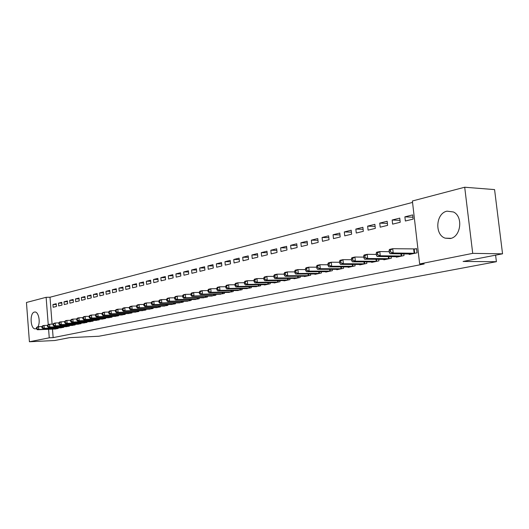 <?xml version="1.0" encoding="UTF-8"?>
<svg xmlns="http://www.w3.org/2000/svg" width="529" height="529" viewBox="0 0 529 529"><rect width="100%" height="100%" fill="white"/><g stroke="black" fill="none" stroke-linecap="round" stroke-linejoin="round"><path stroke-width="0.79" d="M450.278 238.526L445.173 238.156C434.395 234.783 435.836 213.253 447.018 211.157L453.479 211.984C463.411 216.546 460.911 236.919 450.278 238.526M36.448 328.509L35.337 328.859C30.345 329.415 29.459 312.864 34.438 312.064L34.914 312.004C38.538 311.627 40.7 322.174 37.916 326.816M412.541 202.415L49.997 297.232L46.122 297.305L48.232 324.541M412.382 200.994L464.7 187.233L472.714 253.365L419.656 263.945L412.382 200.994M472.714 253.365L502.55 253.821L494.575 189.594L464.7 187.233M502.55 253.821L463.093 261.458L496.4 261.696L98.89 336.239L69.577 337.647L54.798 340.511L29.412 341.767L26.45 302.482L46.122 297.305M496.4 261.696L495.6 255.163M392.154 220.018L392.617 224.137L400.222 222.273L399.752 218.127L392.154 220.018L400.003 220.368M396.307 256.691L396.366 257.187L404.024 255.567L403.832 253.894M367.642 226.128L368.091 230.141L375.319 228.369L374.869 224.329L367.642 226.128L375.101 226.405M371.609 261.934L371.662 262.391L378.943 260.857L378.771 259.303M344.313 231.94L344.743 235.861L351.626 234.175L351.196 230.227L344.313 231.94L351.408 232.165M348.102 266.92L348.148 267.35L355.085 265.889L354.926 264.44M322.082 237.481L322.492 241.31L329.051 239.703L328.641 235.841L322.082 237.481L328.833 237.66M325.705 271.675L325.752 272.071L332.357 270.683L332.212 269.327M300.875 242.765L301.266 246.507L307.528 244.973L307.131 241.204L300.875 242.765L307.309 242.904M304.347 276.204L304.387 276.581L310.688 275.252L310.556 273.982M280.615 247.81L280.992 251.473L286.976 250.005L286.599 246.322L280.615 247.81L286.764 247.916M283.941 280.529L283.98 280.879L290.004 279.61L289.879 278.426M261.247 252.637L261.61 256.221L267.33 254.819L266.973 251.209L261.247 252.637L267.119 252.717M264.44 284.662L264.474 284.992L270.233 283.782L270.121 282.665M242.718 257.253L243.056 260.764L248.537 259.422L248.194 255.891L242.718 257.253L248.332 257.306M245.78 288.616L251.328 287.769L251.222 286.718M224.964 261.676L225.288 265.115L230.545 263.832L230.208 260.374L224.964 261.676L230.34 261.71M227.906 292.405L233.216 291.585L233.124 290.593M207.937 265.922L208.254 269.287L213.293 268.051L212.969 264.665L207.937 265.922L213.088 265.935M210.773 296.035L215.865 295.242L215.779 294.303M191.604 269.988L191.908 273.288L196.742 272.104L196.431 268.785L191.604 269.988L196.543 269.988M194.335 299.513L199.221 298.753L199.135 297.867M175.912 273.896L176.21 277.136L180.852 275.999L180.554 272.746L175.912 273.896L180.66 273.883M178.544 302.859L183.239 302.125L183.16 301.279M160.836 277.659L161.12 280.833L165.584 279.735L165.299 276.548L160.836 277.659L165.392 277.626M163.368 306.066L167.885 305.359L167.812 304.559M146.328 281.269L146.606 284.384L150.897 283.332L150.626 280.198L146.328 281.269L150.712 281.23M148.775 309.161L153.119 308.473L153.046 307.713M132.369 284.747L132.634 287.809L136.766 286.797L136.502 283.723L132.369 284.747L136.588 284.701M134.73 312.13L138.909 311.469L138.843 310.748M118.913 288.1L119.17 291.102L123.158 290.13L122.9 287.108L118.913 288.1L122.979 288.047M121.201 314.993L125.221 314.358L125.161 313.664M105.952 291.334L106.197 294.283L110.039 293.344L109.787 290.375L105.952 291.334L109.867 291.267M108.154 317.75L112.036 317.136L111.983 316.474M93.441 294.448L93.679 297.351L97.389 296.438L97.144 293.529L93.441 294.448L97.217 294.382M95.577 320.415L99.32 319.82L99.267 319.185M81.367 297.457L81.598 300.307L85.182 299.427L84.944 296.564L81.367 297.457L85.01 297.384M83.437 322.981L87.047 322.406L87.001 321.804M69.709 300.36L69.934 303.163L73.392 302.317L73.167 299.5L69.709 300.36L73.227 300.287M71.713 325.461L75.204 324.905L75.158 324.323M58.441 303.17L58.659 305.927L61.999 305.107L61.781 302.337L58.441 303.17L61.84 303.091M60.379 327.861L63.751 327.319L63.711 326.763M49.997 297.232L52.093 324.145M52.483 329.124L53.145 337.628L424.192 263.964L419.656 263.945M54.857 329.025L58.177 328.496L58.13 327.954M52.946 304.539L53.158 307.27L56.444 306.47L56.233 303.719L52.946 304.539L56.292 304.459M65.999 326.671L69.431 326.122L69.385 325.553M64.029 301.781L64.247 304.559L67.646 303.725L67.421 300.935L64.029 301.781L67.487 301.702M77.525 324.231L81.076 323.662L81.023 323.074M75.488 298.925L75.713 301.748L79.231 300.889L79.006 298.045L75.488 298.925L79.072 298.845M89.454 321.711L93.13 321.123L93.078 320.508M87.351 295.969L87.589 298.839L91.233 297.946L90.995 295.056L87.351 295.969L91.061 295.896M101.813 319.099L105.621 318.491L105.569 317.843M99.637 292.907L99.882 295.83L103.658 294.904L103.413 291.962L99.637 292.907L103.486 292.841M114.621 316.388L118.569 315.76L118.509 315.086M112.373 289.733L112.624 292.709L116.539 291.75L116.287 288.755L112.373 289.733L116.36 289.674M127.899 313.578L131.999 312.923L131.939 312.222M125.578 286.44L125.836 289.475L129.896 288.477L129.638 285.429L125.578 286.44L129.717 286.387M141.686 310.662L145.944 309.987L145.878 309.247M139.286 283.028L139.55 286.116L143.769 285.085L143.498 281.977L139.286 283.028L143.584 282.982M156.002 307.627L160.426 306.932L160.36 306.152M153.516 279.484L153.794 282.625L158.171 281.554L157.887 278.393L153.516 279.484L157.986 279.444M170.88 304.479L175.483 303.758L175.41 302.938M168.301 275.794L168.592 279.001L173.142 277.884L172.851 274.663L168.301 275.794L172.95 275.774M186.36 301.199L191.148 300.452L191.068 299.593M183.682 271.966L183.98 275.232L188.721 274.075L188.417 270.782L183.682 271.966L188.522 271.952M202.468 297.794L207.454 297.014L207.368 296.101M199.684 267.978L200.002 271.311L204.935 270.101L204.617 266.748L199.684 267.978L204.736 267.978M219.251 294.236L224.448 293.43L224.356 292.471M216.361 263.819L216.685 267.224L221.83 265.961L221.499 262.543L216.361 263.819L221.625 263.845M236.747 290.533L242.176 289.694L242.077 288.675M233.745 259.488L234.083 262.966L239.445 261.65L239.101 258.152L233.745 259.488L239.24 259.534M255.011 286.658L260.678 285.792L260.566 284.714M251.883 254.971L252.234 258.516L257.835 257.147L257.478 253.576L251.883 254.971L257.623 255.038M274.082 282.618L274.121 282.962L280.006 281.719L279.894 280.568M270.828 250.25L271.192 253.874L277.044 252.439L276.674 248.795L270.828 250.25L276.832 250.343M294.025 278.393L294.064 278.757L300.227 277.454L300.102 276.231M290.633 245.317L291.01 249.02L297.133 247.519L296.749 243.79L290.633 245.317L296.921 245.436M314.9 273.962L314.94 274.353L321.394 272.99L321.262 271.681M311.356 240.153L311.753 243.942L318.167 242.368L317.764 238.553L311.356 240.153L317.949 240.311M336.775 269.327L336.814 269.737L343.586 268.315L343.433 266.914M333.065 234.744L333.482 238.619L340.207 236.972L339.783 233.071L333.065 234.744L339.988 234.942M359.713 264.46L359.76 264.903L366.868 263.402L366.703 261.901M355.838 229.07L356.275 233.038L363.324 231.312L362.887 227.311L355.838 229.07L363.106 229.322M383.803 259.342L383.856 259.818L391.321 258.245L391.143 256.631M379.743 223.112L380.199 227.179L387.612 225.361L387.155 221.267L379.743 223.112L387.393 223.423M409.135 253.966L409.195 254.482L417.05 252.822L416.561 248.597L414.432 249.053M404.877 216.85L405.359 221.016L413.156 219.105L412.673 214.906L404.877 216.85L412.937 217.234M53.145 337.628L49.257 337.813L29.412 341.767M48.602 329.289L49.257 337.813M36.389 327.768L36.475 328.879L37.017 328.767L36.931 327.649L36.389 327.768L37.215 326.968L38.571 326.671L38.782 329.461L57.277 328.681M37.017 328.767L38.782 329.461L37.427 329.752L55.757 329.005M36.931 327.649L38.571 326.671L41.877 326.538M36.475 328.879L37.427 329.752M41.844 326.572L41.93 327.696L42.479 327.577L42.393 326.453L41.844 326.572L42.664 325.771L44.046 325.467L44.257 328.278L62.845 327.511M42.479 327.577L44.257 328.278L42.882 328.575L61.298 327.835M42.393 326.453L44.046 325.467L47.412 325.335M41.93 327.696L42.882 328.575M47.385 325.355L47.478 326.492L48.033 326.367L47.947 325.236L47.385 325.355L48.212 324.548L49.614 324.237L49.832 327.074L68.505 326.314M48.033 326.367L49.832 327.074L48.43 327.378L66.932 326.644M47.947 325.236L49.614 324.237L53.039 324.112L53.118 325.262L53.687 325.137L53.601 323.993L53.032 324.118L53.852 323.305L55.274 322.994L58.772 322.862L58.864 324.012L59.44 323.887L59.354 322.736L58.772 322.862L59.592 322.042L64.617 321.592M47.478 326.492L48.43 327.378M53.601 323.993L55.274 322.994L55.499 325.851L74.258 325.104M53.687 325.137L55.499 325.851L54.07 326.162L72.658 325.441M53.118 325.262L54.07 326.162M59.354 322.736L61.04 321.725L61.265 324.608L80.117 323.867M59.44 323.887L61.265 324.608L59.817 324.925L78.49 324.211M58.864 324.012L59.817 324.925M64.617 321.579L64.71 322.743L65.298 322.617L65.206 321.453L64.617 321.579L65.431 320.759L66.905 320.429L67.137 323.345L86.075 322.611M65.298 322.617L67.137 323.345L65.662 323.662L84.415 322.961M65.206 321.453L66.905 320.429L70.562 320.303M64.71 322.743L65.662 323.662M70.562 320.276L70.655 321.447L71.256 321.321L71.164 320.144L70.562 320.276L71.375 319.45L72.876 319.119L73.114 322.055L92.139 321.334M71.256 321.321L73.114 322.055L71.607 322.379L90.452 321.685M71.164 320.144L72.876 319.119L76.619 318.987M70.655 321.447L71.607 322.379M76.619 318.947L76.712 320.131L77.327 319.999L77.227 318.815L76.619 318.947L77.426 318.114L78.96 317.777L79.198 320.739L98.308 320.032M77.327 319.999L79.198 320.739L77.664 321.07L96.595 320.389M77.227 318.815L78.96 317.777L82.788 317.645M76.712 320.131L77.664 321.07M82.782 317.598L82.881 318.795L83.503 318.656L83.403 317.46L82.782 317.598L83.589 316.759L85.149 316.415L85.394 319.404L104.597 318.703M83.503 318.656L85.394 319.404L83.833 319.741L102.844 319.073M83.403 317.46L85.149 316.415L89.07 316.282M82.881 318.795L83.833 319.741M89.064 316.223L89.163 317.426L89.798 317.288L89.699 316.084L89.064 316.223L89.864 315.377L91.451 315.026L91.702 318.041L110.991 317.354M89.798 317.288L91.702 318.041L90.109 318.385L109.212 317.731M89.699 316.084L91.451 315.026L95.465 314.894M89.163 317.426L90.109 318.385M95.458 314.821L95.557 316.038L96.205 315.892L96.106 314.676L95.458 314.821L96.258 313.968L97.872 313.611L98.123 316.659L117.504 315.985M96.205 315.892L98.123 316.659L96.509 317.01L115.692 316.362M96.106 314.676L97.872 313.611L101.978 313.485M95.557 316.038L96.509 317.01M101.971 313.393L102.071 314.616L102.732 314.477L102.633 313.247L101.971 313.393L102.765 312.533L104.411 312.176L104.669 315.244L124.136 314.583M102.732 314.477L104.669 315.244L103.023 315.601L122.292 314.973M102.633 313.247L104.411 312.176L108.617 312.044M102.071 314.616L103.023 315.601M108.61 311.938L108.716 313.175L109.384 313.029L109.278 311.786L108.61 311.938L109.397 311.078L111.077 310.708L111.341 313.809L130.894 313.161M109.384 313.029L111.341 313.809L109.662 314.166L129.016 313.558M109.278 311.786L111.077 310.708L115.382 310.576M108.716 313.175L109.662 314.166M115.375 310.45L115.481 311.707L116.162 311.555L116.056 310.305L115.375 310.45L116.162 309.591L117.868 309.214L118.132 312.341L137.778 311.707M116.162 311.555L118.132 312.341L116.426 312.712L135.867 312.11M116.056 310.305L117.868 309.214L122.278 309.081M115.481 311.707L116.426 312.712M122.265 308.943L122.378 310.206L123.072 310.054L122.966 308.791L122.265 308.943L123.052 308.07L124.791 307.686L125.062 310.847L144.794 310.225M123.072 310.054L125.062 310.847L123.317 311.224L142.843 310.642M122.966 308.791L124.791 307.686L129.307 307.561M122.378 310.206L123.317 311.224M129.294 307.402L129.407 308.678L130.114 308.519L130.008 307.243L129.294 307.402L130.074 306.522L131.847 306.132L132.124 309.326L151.949 308.718M130.114 308.519L132.124 309.326L130.346 309.71L149.958 309.141M130.008 307.243L131.847 306.132L136.475 306.007M129.407 308.678L130.346 309.71M136.462 305.828L136.575 307.118L137.295 306.959L137.19 305.669L136.462 305.828L137.229 304.949L139.048 304.552L139.325 307.772L159.236 307.184M137.295 306.959L139.325 307.772L137.514 308.162L157.206 307.613M137.19 305.669L139.048 304.552L143.789 304.426M136.575 307.118L137.514 308.162M143.769 304.228L143.881 305.531L144.622 305.365L144.51 304.069L143.769 304.228L144.536 303.342L146.381 302.932L146.665 306.185L166.668 305.617M144.622 305.365L146.665 306.185L144.82 306.582L164.598 306.053M144.51 304.069L146.381 302.932L151.241 302.813M143.881 305.531L144.82 306.582M151.228 302.595L151.34 303.911L152.094 303.745L151.982 302.429L151.228 302.595L151.982 301.702L153.866 301.285L154.157 304.572L174.246 304.016M152.094 303.745L154.157 304.572L152.273 304.975L172.137 304.466M151.982 302.429L153.866 301.285L158.852 301.166M151.34 303.911L152.273 304.975M158.832 300.928L158.951 302.251L159.718 302.085L159.599 300.756L158.832 300.928L159.579 300.029L161.504 299.606L161.801 302.919L181.969 302.39M159.718 302.085L161.801 302.919L159.877 303.335L179.82 302.846M159.599 300.756L161.504 299.606L166.615 299.487M158.951 302.251L159.877 303.335M166.589 299.229L166.714 300.565L167.495 300.393L167.376 299.057L166.589 299.229L167.336 298.323L169.3 297.887L169.597 301.239L189.858 300.73M167.495 300.393L169.597 301.239L167.633 301.662L187.663 301.193M167.376 299.057L169.3 297.887L174.537 297.774M166.714 300.565L167.633 301.662M174.51 297.49L174.636 298.845L175.436 298.667L175.311 297.311L174.51 297.49L175.244 296.577L177.248 296.134L177.559 299.52L197.899 299.03M175.436 298.667L177.559 299.52L175.555 299.956L195.664 299.5M175.311 297.311L177.248 296.134L182.624 296.028M174.636 298.845L175.555 299.956M182.598 295.718L182.723 297.086L183.543 296.908L183.418 295.539L182.598 295.718L183.325 294.798L185.368 294.349L185.686 297.767L206.112 297.298M183.543 296.908L185.686 297.767L183.636 298.211L203.824 297.781M183.418 295.539L185.368 294.349L190.883 294.243M182.723 297.086L183.636 298.211M190.857 293.906L190.982 295.288L191.815 295.109L191.69 293.727L190.857 293.906L191.571 292.987L193.66 292.524L193.984 295.976L214.49 295.532M191.815 295.109L193.984 295.976L191.888 296.432L212.162 296.022M191.69 293.727L193.66 292.524L199.321 292.425M190.982 295.288L191.888 296.432M199.288 292.061L199.413 293.456L200.273 293.271L200.141 291.876L199.288 292.061L199.995 291.129L202.131 290.659L202.455 294.15L223.046 293.727M200.273 293.271L202.455 294.15L200.319 294.613L220.666 294.23M200.141 291.876L202.131 290.659L207.937 290.56M199.413 293.456L200.319 294.613M207.897 290.17L208.036 291.585L208.902 291.393L208.77 289.978L207.897 290.17L208.598 289.237L210.78 288.755L211.111 292.286L231.788 291.889M208.902 291.393L211.111 292.286L208.929 292.755L229.355 292.398M208.77 289.978L210.78 288.755L216.745 288.662M208.036 291.585L208.929 292.755M216.698 288.239L216.837 289.667L217.73 289.475L217.591 288.047L216.698 288.239L217.393 287.3L219.621 286.811L219.958 290.375L240.715 290.004M217.73 289.475L219.958 290.375L217.73 290.857L238.229 290.527M217.591 288.047L219.621 286.811L225.738 286.725M216.837 289.667L217.73 290.857M225.698 286.268L225.837 287.71L226.743 287.512L226.604 286.07L225.698 286.268L226.372 285.323L228.654 284.82L228.997 288.424L249.833 288.08M226.743 287.512L228.997 288.424L226.716 288.913L247.294 288.616M226.604 286.07L228.654 284.82L234.936 284.741M225.837 287.71L226.716 288.913M234.889 284.258L235.035 285.713L235.96 285.508L235.822 284.053L234.889 284.258L235.557 283.299L237.885 282.79L238.235 286.434L259.15 286.116M235.96 285.508L238.235 286.434L235.908 286.936L256.552 286.665M235.822 284.053L237.885 282.79L244.345 282.717M235.035 285.713L235.908 286.936M244.292 282.195L244.438 283.67L245.39 283.458L245.244 281.983L244.292 282.195L244.947 281.23L247.327 280.707L247.684 284.39L268.672 284.106M245.39 283.458L247.684 284.39L245.304 284.906L266.021 284.668M245.244 281.983L247.327 280.707L253.966 280.648M244.438 283.67L245.304 284.906M253.907 280.086L254.052 281.573L255.031 281.362L254.879 279.874L253.907 280.086L254.548 279.12L256.982 278.585L257.352 282.307L278.413 282.056M255.031 281.362L257.352 282.307L254.912 282.836L275.702 282.625M254.879 279.874L256.982 278.585L263.806 278.532M254.052 281.573L254.912 282.836M263.746 277.93L263.898 279.438L264.89 279.219L264.745 277.712L263.746 277.93L264.374 276.958L266.861 276.409L267.238 280.172L288.371 279.953M264.89 279.219L267.238 280.172L264.745 280.714L285.594 280.542M264.745 277.712L266.861 276.409L273.877 276.363M263.898 279.438L264.745 280.714M273.81 275.721L273.962 277.249L274.987 277.024L274.829 275.503L273.81 275.721L274.425 274.743L276.971 274.181L277.355 277.989L298.554 277.804M274.987 277.024L277.355 277.989L274.802 278.545L295.718 278.406M274.829 275.503L276.971 274.181L284.185 274.148M273.962 277.249L274.802 278.545M284.113 273.467L284.271 275.007L285.316 274.776L285.157 273.235L284.113 273.467L284.708 272.481L287.32 271.906L287.71 275.754L308.982 275.609M285.316 274.776L287.71 275.754L285.098 276.323L306.073 276.224M285.157 273.235L287.32 271.906L294.739 271.886M284.271 275.007L285.098 276.323M294.66 271.152L294.825 272.713L295.89 272.481L295.731 270.921L294.66 271.152L295.242 270.16L297.913 269.572L298.316 273.473L319.648 273.361M295.89 272.481L298.316 273.473L295.645 274.048L316.673 273.989M295.731 270.921L297.913 269.572L305.544 269.565M294.825 272.713L295.645 274.048M305.464 268.785L305.63 270.359L306.727 270.121L306.562 268.547L305.464 268.785L306.026 267.786L308.764 267.185L309.174 271.126L330.565 271.06M306.727 270.121L309.174 271.126L306.436 271.721L327.524 271.701M306.562 268.547L308.764 267.185L316.62 267.191M305.63 270.359L306.436 271.721M316.534 266.358L316.699 267.952L317.823 267.714L317.651 266.113L316.534 266.358L317.076 265.353L319.88 264.738L320.303 268.725L341.747 268.699M317.823 267.714L320.303 268.725L317.493 269.334L338.633 269.354M317.651 266.113L319.88 264.738L327.967 264.764M316.699 267.952L317.493 269.334M327.874 263.872L328.046 265.485L329.197 265.241L329.025 263.621L327.874 263.872L328.397 262.86L331.266 262.225L331.703 266.266L353.2 266.285M329.197 265.241L331.703 266.266L328.826 266.887L350.013 266.96M329.025 263.621L331.266 262.225L339.598 262.272M328.046 265.485L328.826 266.887M339.499 261.326L339.671 262.959L340.855 262.701L340.676 261.068L339.499 261.326L340.002 260.308L342.944 259.66L343.387 263.746L364.937 263.812M340.855 262.701L343.387 263.746L340.438 264.381L361.671 264.5M340.676 261.068L342.944 259.66L351.527 259.726M339.671 262.959L340.438 264.381M351.415 258.714L351.593 260.367L352.803 260.103L352.625 258.45L351.415 258.714L351.897 257.689L354.919 257.021L355.369 261.161L376.965 261.273M352.803 260.103L355.369 261.161L352.347 261.815L373.613 261.981M352.625 258.45L354.919 257.021L363.76 257.114M351.593 260.367L352.347 261.815M363.641 256.036L363.826 257.709L365.063 257.438L364.878 255.758L363.641 256.036L364.097 254.998L367.199 254.317L367.662 258.509L389.298 258.674M365.063 257.438L367.662 258.509L364.554 259.177L385.859 259.402M364.878 255.758L367.199 254.317L376.311 254.436M363.826 257.709L364.554 259.177M376.185 253.285L376.37 254.978L377.646 254.707L377.455 253.007L376.185 253.285L376.615 252.24L379.796 251.546L380.272 255.791L401.947 256.01M377.646 254.707L380.272 255.791L377.084 256.479L398.416 256.75M377.455 253.007L379.796 251.546L389.192 251.692M376.37 254.978L377.084 256.479M389.06 250.462L389.251 252.181L390.554 251.897L390.362 250.177L389.06 250.462L389.463 249.417L392.723 248.696L393.212 253.001L414.921 253.272M390.554 251.897L393.212 253.001L389.946 253.702L411.304 254.032M390.362 250.177L392.723 248.696L416.601 248.934M389.251 252.181L389.946 253.702M56.702 328.721L56.649 328.013M57.106 328.694L57.053 327.993M62.263 327.544L62.204 326.823M62.667 327.524L62.614 326.81M67.917 326.353L67.857 325.613M68.327 326.327L68.267 325.599M73.67 325.137L73.61 324.383M74.08 325.117L74.02 324.37M79.522 323.9L79.462 323.133M79.939 323.88L79.872 323.12M85.48 322.644L85.414 321.863M85.896 322.624L85.83 321.844M91.537 321.368L91.471 320.567M91.953 321.348L91.894 320.548M97.706 320.065L97.64 319.245M98.13 320.045L98.057 319.232M103.988 318.742L103.915 317.903M104.411 318.716L104.339 317.889M110.376 317.393L110.31 316.534M110.806 317.367L110.733 316.521M116.889 316.018L116.816 315.139M117.319 315.998L117.24 315.125M123.522 314.623L123.442 313.723M123.951 314.596L123.872 313.71M130.273 313.194L130.194 312.275M130.703 313.175L130.623 312.262M137.156 311.746L137.071 310.801M137.586 311.72L137.507 310.788M144.166 310.265L144.08 309.3M144.602 310.239L144.516 309.286M151.314 308.757L151.221 307.766M151.75 308.731L151.664 307.752M158.594 307.217L158.508 306.205M159.037 307.197L158.951 306.192M166.02 305.65L165.927 304.611M166.47 305.63L166.377 304.598M173.598 304.056L173.499 302.985M174.041 304.036L173.948 302.978M181.321 302.423L181.222 301.332M181.771 302.403L181.672 301.318M189.197 300.763L189.098 299.639M189.653 300.743L189.554 299.626M197.238 299.064L197.132 297.913M197.694 299.044L197.588 297.9M205.444 297.338L205.338 296.147M205.907 297.311L205.794 296.134M213.822 295.566L213.709 294.349M214.285 295.546L214.172 294.336M222.372 293.76L222.253 292.511M222.841 293.74L222.722 292.497M231.107 291.922L230.981 290.626M231.576 291.902L231.451 290.619M240.027 290.037L239.901 288.708M240.497 290.018L240.371 288.702M249.146 288.113L249.007 286.744M249.615 288.093L249.483 286.738M258.456 286.149L258.317 284.741M258.932 286.129L258.793 284.734M267.978 284.139L267.833 282.691M268.454 284.119L268.309 282.684M277.712 282.089L277.56 280.588M278.194 282.069L278.042 280.588M287.664 279.986L287.505 278.446M288.146 279.967L287.994 278.439M297.847 277.837L297.682 276.244M298.336 277.824L298.171 276.244M308.262 275.642L308.09 273.996M308.757 275.622L308.586 273.989M318.927 273.394L318.749 271.688M319.417 273.374L319.245 271.688M329.845 271.086L329.653 269.327M330.341 271.073L330.156 269.327M341.02 268.732L340.821 266.907M341.516 268.712L341.324 266.914M352.466 266.318L352.261 264.427M352.969 266.299L352.77 264.434M364.197 263.839L363.985 261.888M364.706 263.826L364.494 261.888M376.225 261.306L376 259.276M376.727 261.286L376.509 259.283M388.55 258.701L388.312 256.605M389.06 258.688L388.828 256.605M401.194 256.036L400.942 253.854M401.703 256.023L401.458 253.86M414.161 253.298L413.671 249.08M414.676 253.285L414.187 249.066M445.173 238.156L451.032 238.328"/></g></svg>
